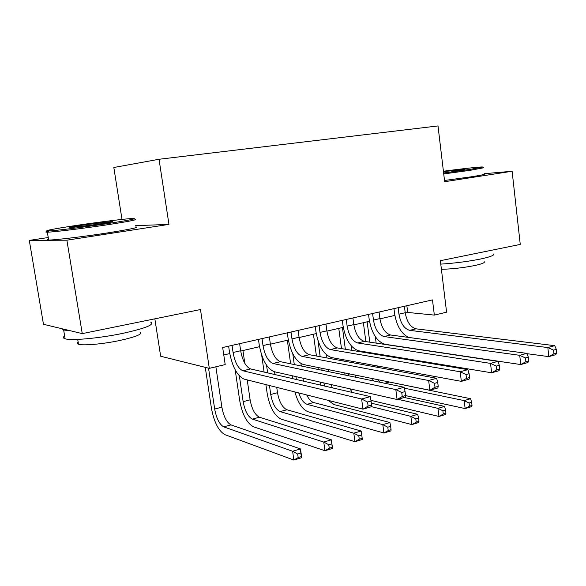 <?xml version="1.0" encoding="UTF-8"?>
<svg xmlns="http://www.w3.org/2000/svg" width="586" height="586" viewBox="0 0 586 586"><rect width="100%" height="100%" fill="white"/><g stroke="black" fill="none" stroke-linecap="round" stroke-linejoin="round"><path stroke-width="0.88" d="M154.843 318.835L160.659 356.244L209.305 368.352L225.2 364.587L222.673 347.52L432.483 299.9L434.343 315.092L446.583 312.192L440.364 260.689L520.258 244.421L512.12 171.259L484.322 173.698M48.242 237.528L29.3 240.406L43.467 324.285L82.252 333.617L66.885 240.187L168.951 224.387L159.04 159.267L113.823 167.493L122.005 219.413M29.3 240.406L66.885 240.187M159.04 159.267L438.006 125.939L444.657 181.704L512.12 171.259M209.305 368.352L200.485 309.54L82.252 333.617M405.248 313.005L407.702 312.441L434.343 315.092M223.771 354.962L229.749 353.585M240.707 351.051L259.525 346.7M270.388 344.187L288.341 340.034M299.109 337.543L316.242 333.581M326.907 331.119L343.271 327.332M353.841 324.893L369.466 321.282M379.94 318.857L394.869 315.407M406.852 305.716L407.702 312.441M168.951 224.387L135.593 225.669M398.136 307.694L398.956 314.177C400.619 323.362 404.208 328.761 409.717 330.35L547.844 347.557L554.715 345.659L416.001 328.827L409.717 330.35M404.399 306.273L405.212 312.726C406.867 321.882 410.464 327.252 416.001 328.827M408.589 337.419C401.3 333.705 396.641 325.809 394.62 313.73L393.975 308.639M556.7 352.999L556.304 349.359L553.558 350.128L553.953 353.768L556.7 352.999L555.696 354.698L548.833 356.632L526.975 353.68M553.953 353.768L548.833 356.632L547.844 347.557L553.558 350.128M556.304 349.359L554.715 345.659M369.012 365.752L368.836 364.397M367.334 352.911L367.246 352.223M365.847 341.572L363.379 322.688M375.311 336.628L376.153 343.118M377.552 353.929L377.64 354.633M379.157 366.294L379.369 367.664M367.144 321.817L369.795 342.165M371.194 352.875L371.282 353.57M372.791 365.122L372.967 366.484M387.895 381.713L470.609 398.707L464.185 400.604L469.071 402.992L469.452 406.193L472.023 405.417L471.642 402.223L469.071 402.992M377.633 379.625L380.175 382.306M404.34 388.166L464.185 400.604L465.145 408.589L405.571 395.594M472.023 405.417L471.554 406.662L465.145 408.589L469.452 406.193M373.546 380.937L372.388 378.563M471.642 402.223L470.609 398.707M443.624 173.009L469.584 169.471L482.761 166.995C481.589 166.629 462.259 168.724 443.412 171.229M482.849 167.069L483.728 167.75L470.243 170.314L443.734 173.932M443.463 171.661L465.013 169.266L451.769 171.478M493.515 253.994C494.621 255.247 490.292 256.924 480.542 259.019C467.994 261.517 454.736 263.217 440.775 264.125M484.256 261.73C485.069 262.696 481.926 263.956 474.843 265.502C463.409 267.758 452.26 269.033 441.405 269.318M484.366 174.079C485.369 174.364 480.908 175.287 471.005 176.833L444.51 180.481M105.209 223.947C127.411 220.556 136.912 218.725 133.711 218.461C129.03 218.351 101.525 221.684 77.909 225.192C56 228.423 41.196 231.25 48.631 230.928C54.93 230.752 82.545 227.353 105.209 223.947M112.08 221.559L112.534 221.501M134.905 219.347C138.215 219.64 128.495 221.53 105.744 225.024C82.509 228.533 54.176 232.005 47.744 232.159L47.349 232.173C44.99 232.21 45.356 231.88 48.455 231.17M98.016 224.277L69.566 227.742C67.939 227.588 72.876 226.636 84.377 224.899L112.116 221.508C114.504 221.552 109.802 222.475 98.016 224.277M103.663 223.405L78.597 226.892M150.646 322.088C154.982 324.505 145.775 328.241 123.023 333.309C99.81 338.225 71.162 340.884 65.112 338.774C63.002 338.129 62.849 337.177 64.636 335.917M139.988 332.013C143.145 333.895 136.494 336.708 120.027 340.437C103.334 344.026 82.853 345.872 78.517 344.224C77.044 343.733 76.927 343.015 78.158 342.092M135.784 226.914C139.856 227.287 130.268 229.316 107.018 233.001C83.322 236.685 54.447 240.15 48.66 240.033C46.638 240.018 46.587 239.725 48.513 239.161M69.954 330.665L63.654 330.05L61.962 328.739M372.601 313.488L373.458 320.066C375.15 329.398 378.703 334.899 384.101 336.562L519.723 355.321L526.851 353.358L390.584 334.994L384.101 336.562M379.061 312.023L379.904 318.579C381.596 327.874 385.149 333.346 390.584 334.994M528.748 360.866L528.33 357.167L525.481 357.965L525.891 361.672L528.748 360.866L527.883 362.551L520.764 364.565L385.097 344.29C377.018 341.704 371.722 333.463 369.209 319.575L368.543 314.411M525.891 361.672L520.764 364.565L519.723 355.321L525.481 357.965M528.33 357.167L526.851 353.358M346.26 319.465L347.146 326.146C348.882 335.617 352.391 341.228 357.672 342.971L490.526 363.393L497.932 361.35L364.36 341.352L357.672 342.971M352.926 317.956L353.805 324.607C355.526 334.042 359.042 339.624 364.36 341.352M499.726 369.041L499.287 365.276L496.327 366.104L496.76 369.876L499.726 369.041L499.008 370.711L491.625 372.799L358.705 350.809C350.802 348.113 345.572 339.712 343.008 325.604L342.312 320.366M496.76 369.876L491.625 372.799L490.526 363.393L496.327 366.104M499.287 365.276L497.932 361.35M319.077 325.64L320 332.416C321.773 342.041 325.23 347.762 330.379 349.586L460.186 371.773L467.884 369.649L337.287 347.916L330.379 349.586M325.955 324.073L326.871 330.826C328.629 340.415 332.101 346.106 337.287 347.916M469.569 377.538L469.108 373.7L466.031 374.557L466.485 378.402L469.569 377.538L469.02 379.186L461.343 381.354L331.456 357.548C323.758 354.728 318.594 346.15 315.971 331.83L315.246 326.505M466.485 378.402L461.343 381.354L460.186 371.773L466.031 374.557M469.108 373.7L467.884 369.649M291.008 332.006L291.975 338.891C293.776 348.67 297.19 354.508 302.2 356.42L428.644 380.49L436.643 378.278L309.335 354.691L302.2 356.42M298.113 330.394L299.065 337.25C300.86 346.993 304.288 352.801 309.335 354.691M438.211 386.364L437.727 382.46L434.519 383.354L435.002 387.265L438.211 386.364L437.845 387.998L429.853 390.254L303.321 364.507C295.827 361.555 290.737 352.801 288.063 338.254L287.308 332.848M435.002 387.265L429.853 390.254L428.644 380.49L434.519 383.354M437.727 382.46L436.643 378.278M345.051 375.047L344.736 372.938M343.132 360.954L342.964 359.658M341.484 348.611L338.774 328.372M351.322 345.967L351.9 350.347M353.387 361.569L353.563 362.888M342.436 327.53L345.337 349.249M346.824 360.361L346.993 361.672M348.604 373.721L348.934 375.846M355.292 375.084L355.87 377.281M397.865 399.293L437.962 408.347L444.598 406.391L404.303 397.476M445.939 413.24L445.536 409.995L442.877 410.786L443.28 414.038L445.939 413.24L445.587 414.47L438.965 416.456L370.938 400.363M352.369 392.466L349.915 388.833M443.28 414.038L438.965 416.456L437.962 408.347L442.877 410.786M445.536 409.995L444.598 406.391M318.271 369.51L317.993 367.488M316.418 356.002L313.437 334.232M326.556 354.962L326.966 357.958M328.548 369.641L328.827 371.692M317.971 340.525L320.176 356.698M321.758 368.257L322.036 370.286M331.09 384.57L332.379 387.844M323.838 382.929L324.659 386.057M371.59 405.124L371.063 401.066L367.583 402.033L368.118 406.105L371.59 405.124L371.627 406.706L410.859 416.353L417.715 414.324L371.334 403.168M418.968 421.327L418.55 418.03L415.804 418.851L416.214 422.154L418.968 421.327L418.748 422.528L411.899 424.594L334.145 404.604L328.087 400.341M320.718 385.149L320.044 382.065M416.214 422.154L411.899 424.594L410.859 416.353L415.804 418.851M418.55 418.03L417.715 414.324M292.722 378.673L292.319 375.787M290.634 363.796L287.338 340.268M300.977 363.613L301.314 366.008M303.006 378.212L303.416 381.149M292.78 353.768L294.289 364.558M295.974 376.615L296.384 379.523M306.734 394.942C308.793 399.198 311.1 401.732 313.642 402.531L389.917 422.535L382.819 424.63L387.793 427.187L388.225 430.542L391.067 429.692L390.635 426.337L387.793 427.187M298.721 392.913C300.874 399.271 303.651 403.073 307.049 404.311L382.819 424.63L383.911 433.003L308.082 411.768C302.361 409.453 297.959 402.846 294.883 391.946M391.067 429.692L390.994 430.871L383.911 433.003L388.225 430.542M390.635 426.337L389.917 422.535M362.199 438.35L361.745 434.937L358.8 435.816L359.255 439.229L362.199 438.35L362.28 439.5L354.94 441.705L281.214 419.166C274.402 415.767 269.728 407.219 267.187 393.528L265.905 384.621M264.103 372.059L261.664 355.05M270.593 344.136L271.12 347.806M274.526 371.758L274.922 374.564M276.746 387.361L277.508 392.723C279.214 401.886 282.357 407.563 286.942 409.753L361.152 431.025L353.805 433.201L358.8 435.816M266.549 365.225L267.648 372.879M269.457 385.522L270.739 394.481C272.453 403.681 275.588 409.38 280.137 411.599L353.805 433.201L354.94 441.705L359.255 439.229M361.745 434.937L361.152 431.025M262.015 338.591L263.011 345.579C264.865 355.519 268.212 361.481 273.069 363.481L395.814 389.565L404.15 387.258L280.445 361.694L273.069 363.481M269.355 336.921L270.344 343.887C272.182 353.783 275.552 359.716 280.445 361.694M405.578 395.557L405.073 391.573L401.732 392.503L402.245 396.495L405.578 395.557L405.402 397.162L397.088 399.513L274.241 371.692C266.974 368.609 261.971 359.672 259.239 344.883L258.448 339.397M402.245 396.495L397.088 399.513L395.814 389.565L401.732 392.503M405.073 391.573L404.15 387.258M239.374 375.926L243.146 401.644C244.897 410.984 247.973 416.8 252.39 419.107L323.758 442.071L331.368 439.822L332.548 448.437L324.944 450.722L253.504 426.791C246.904 423.253 242.304 414.529 239.711 400.634L235.191 369.869M242.941 350.531L244.809 363.357M247.219 379.896L250.127 399.835C251.863 409.138 254.961 414.925 259.408 417.21L331.368 439.822L331.83 443.844L328.775 444.752L329.251 448.224L332.299 447.308L331.83 443.844M329.251 448.224L324.944 450.722L323.758 442.071L328.775 444.752M332.299 447.308L332.548 448.437M232.041 345.396L233.082 352.494C234.979 362.595 238.268 368.689 242.956 370.784L361.628 399.007L370.308 396.612L250.581 368.931L242.956 370.784M239.63 343.667L240.663 350.743C242.538 360.8 245.849 366.865 250.581 368.931M371.627 406.706L362.968 409.153L244.172 379.127C237.162 375.897 232.254 366.77 229.448 351.739L228.628 346.165M368.118 406.105L362.968 409.153L361.628 399.007L367.583 402.033M371.063 401.066L370.308 396.612M208.543 368.162L214.681 409.035C216.468 418.514 219.486 424.462 223.749 426.864L292.619 451.264L300.508 448.935L301.739 457.695L293.864 460.061L224.914 434.658C218.534 430.974 214.022 422.074 211.378 407.959L205.261 367.341M215.86 366.799L221.882 407.167C223.654 416.609 226.694 422.521 230.994 424.901L300.508 448.935L300.823 453.073L297.666 454.018L298.164 457.541L301.321 456.597L300.823 453.073M298.164 457.541L293.864 460.061L292.619 451.264L297.666 454.018M301.321 456.597L301.739 457.695M405.212 312.726L398.956 314.177M379.164 366.338L376.256 367.092M389.089 382.101L384.812 383.266M379.904 318.579L373.458 320.066M353.805 324.607L347.146 326.146M326.871 330.826L320 332.416M299.065 337.25L291.975 338.891M349.783 373.963L348.677 374.249M313.642 402.531L307.049 404.311M277.508 392.723L270.739 394.481M286.942 409.753L280.137 411.599M270.344 343.887L263.011 345.579M250.127 399.835L243.146 401.644M259.408 417.21L252.39 419.107M240.663 350.743L233.082 352.494M221.882 407.167L214.681 409.035M230.994 424.901L223.749 426.864M48.66 240.033L47.349 232.173M77.718 339.404L78.517 344.224M65.112 338.774L63.654 330.05M111.801 221.94L112.116 221.508M48.631 230.928L47.744 232.159"/></g></svg>
